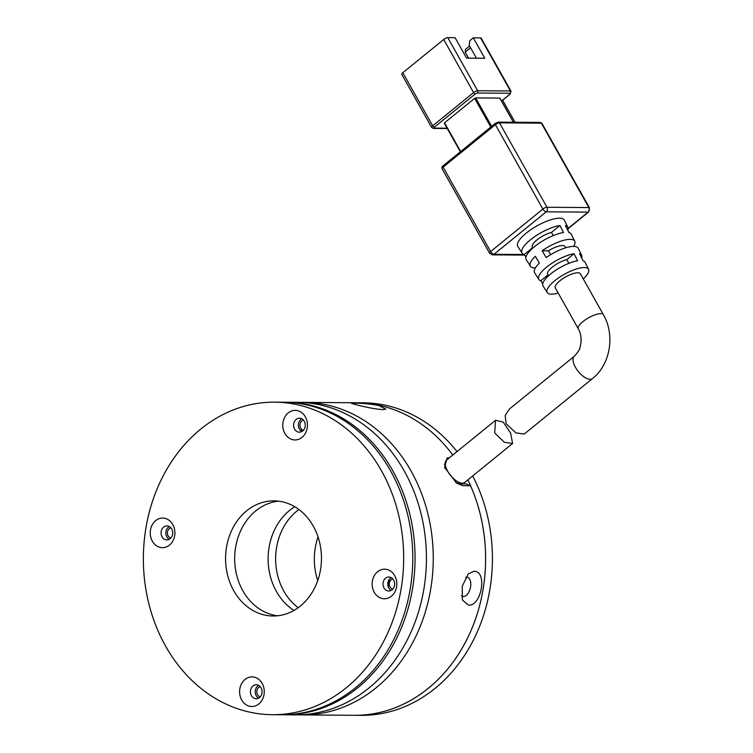 <?xml version="1.0" encoding="UTF-8"?>
<svg xmlns="http://www.w3.org/2000/svg" width="753" height="753" viewBox="0 0 753 753"><rect width="100%" height="100%" fill="white"/><g stroke="black" fill="none" stroke-linecap="round" stroke-linejoin="round"><path stroke-width="1.13" d="M293.99 610.429A58.395 48.634 90.4 0 1 268.124 558.387A58.395 48.634 90.4 0 1 294.762 506.741M472.677 475.952A156.266 130.156 90.4 0 1 490.034 588.507A156.266 130.156 90.4 0 1 361.12 715.35L354.286 715.303A156.266 130.156 -89.6 0 0 470.813 486.297L470.38 485.751L462.831 485.694L456.6 483.144L444.581 467.368L447.169 457.852L449.287 457.871M317.738 580.572A57.576 47.957 90.4 0 1 315.206 548.25A57.576 47.957 90.4 0 1 318.058 536.936M467.848 479.877A156.266 130.156 90.4 0 1 483.21 588.46A156.266 130.156 90.4 0 1 354.286 715.303L301.953 714.908A156.266 130.156 90.4 0 1 298.536 714.832M298.188 607.718A57.576 47.957 90.4 0 1 276.511 547.958A57.576 47.957 90.4 0 1 298.922 509.508M300.852 402.413A156.266 130.156 90.4 0 1 304.259 402.384L356.602 402.77A156.266 130.156 90.4 0 1 452.807 455.01A156.266 130.156 -89.6 0 0 380.303 405.566A156.266 130.156 -89.6 0 0 356.602 402.77L363.426 402.827A156.266 130.156 90.4 0 1 456.996 451.602M277.65 615.775A57.576 47.957 90.4 0 1 273.471 615.041A57.576 47.957 90.4 0 1 234.738 555.601A57.576 47.957 90.4 0 1 278.497 501.15M264.369 614.975A57.576 47.957 90.4 0 1 225.806 552.806A57.576 47.957 90.4 0 1 273.951 500.858A57.576 47.957 90.4 0 1 282.676 501.884A57.576 47.957 90.4 0 1 321.23 564.053A57.576 47.957 90.4 0 1 273.094 616.001A57.576 47.957 90.4 0 1 264.369 614.975M298.376 404.954A156.266 130.156 90.4 0 1 403.024 573.682A156.266 130.156 90.4 0 1 272.37 714.691A156.266 130.156 90.4 0 1 248.669 711.905A156.266 130.156 90.4 0 1 144.021 543.167A156.266 130.156 90.4 0 1 274.676 402.168A156.266 130.156 90.4 0 1 298.376 404.954M272.37 714.691L281.471 714.757A156.266 130.156 -89.6 0 0 412.126 573.758A156.266 130.156 -89.6 0 0 307.478 405.029A156.266 130.156 -89.6 0 0 283.787 402.234L274.676 402.168M255.145 698.605A6.993 5.826 90.4 0 1 250.467 691.056A6.993 5.826 90.4 0 1 256.312 684.75A6.993 5.826 90.4 0 1 257.375 684.872A6.993 5.826 90.4 0 1 262.053 692.421A6.993 5.826 90.4 0 1 256.208 698.728A6.993 5.826 90.4 0 1 255.145 698.605M258.599 698.135A6.993 5.826 90.4 0 1 255.22 691.734A6.993 5.826 90.4 0 1 258.693 685.381M165.782 539.769A6.993 5.826 90.4 0 1 161.095 532.23A6.993 5.826 90.4 0 1 166.94 525.914A6.993 5.826 90.4 0 1 168.004 526.046A6.993 5.826 90.4 0 1 172.682 533.595A6.993 5.826 90.4 0 1 166.837 539.901A6.993 5.826 90.4 0 1 165.782 539.769M169.237 539.299A6.993 5.826 90.4 0 1 165.848 532.898A6.993 5.826 90.4 0 1 169.331 526.554M298.32 432.053A6.993 5.826 90.4 0 1 293.642 424.504A6.993 5.826 90.4 0 1 299.487 418.188A6.993 5.826 90.4 0 1 300.541 418.32A6.993 5.826 90.4 0 1 305.229 425.869A6.993 5.826 90.4 0 1 299.383 432.175A6.993 5.826 90.4 0 1 298.32 432.053M301.774 431.573A6.993 5.826 90.4 0 1 298.386 425.172A6.993 5.826 90.4 0 1 301.868 418.828M387.691 590.879A6.993 5.826 90.4 0 1 383.004 583.33A6.993 5.826 90.4 0 1 388.849 577.024A6.993 5.826 90.4 0 1 389.913 577.146A6.993 5.826 90.4 0 1 394.591 584.695A6.993 5.826 90.4 0 1 388.746 591.001A6.993 5.826 90.4 0 1 387.691 590.879M391.146 590.408A6.993 5.826 90.4 0 1 387.757 584.008A6.993 5.826 90.4 0 1 391.24 577.655M249.582 706.248A14.806 12.33 90.4 0 1 239.831 688.92A14.806 12.33 90.4 0 1 254.288 677.163A14.806 12.33 90.4 0 1 264.039 694.492A14.806 12.33 90.4 0 1 249.582 706.248M160.21 547.412A14.806 12.33 90.4 0 1 150.468 530.084A14.806 12.33 90.4 0 1 164.926 518.337A14.806 12.33 90.4 0 1 174.668 535.665A14.806 12.33 90.4 0 1 160.21 547.412M292.757 439.686A14.806 12.33 90.4 0 1 283.006 422.367A14.806 12.33 90.4 0 1 297.463 410.611A14.806 12.33 90.4 0 1 307.215 427.939A14.806 12.33 90.4 0 1 292.757 439.686M382.119 598.522A14.806 12.33 90.4 0 1 372.368 581.194A14.806 12.33 90.4 0 1 386.835 569.447A14.806 12.33 90.4 0 1 396.577 586.766A14.806 12.33 90.4 0 1 382.119 598.522M494.712 432.966L495.53 420.287L503.202 422.085L510.647 433.079L512.595 443.508L504.294 442.256L494.712 432.966M495.53 420.287L446.548 460.092A14.392 6.561 50.9 0 0 447.668 471.209A14.392 6.561 50.9 0 0 464.705 482.438L512.595 443.508M574.765 241.28A25.433 7.972 -29.4 0 1 573.626 246.4A25.009 7.841 150.6 0 0 546.207 257.564L542.132 250.758A25.433 7.972 -29.4 0 1 570.096 239.35A25.433 7.972 -29.4 0 1 574.765 241.28L571.311 234.268A25.866 8.104 150.6 0 0 568.967 232.592L565.447 225.542A26.299 8.245 -29.4 0 1 567.856 227.246A26.299 8.245 -29.4 0 1 567.818 230.286M558.199 293.068A23.71 7.436 -29.4 0 1 551.478 294.169A23.71 7.436 -29.4 0 1 547.252 292.597A23.71 7.436 -29.4 0 1 559.037 277.575A23.71 7.436 -29.4 0 1 584.224 267.55A23.71 7.436 -29.4 0 1 588.573 269.348L585.128 262.326A24.143 7.568 150.6 0 0 583.076 260.802L579.546 253.752A24.576 7.699 -29.4 0 1 581.674 255.314A24.576 7.699 -29.4 0 1 581.683 258.015M588.573 269.348A23.71 7.436 -29.4 0 1 583.293 278.949M535.402 267.908A25.433 7.972 -29.4 0 1 534.969 267.908A25.433 7.972 -29.4 0 1 530.432 266.223A25.433 7.972 -29.4 0 1 535.317 256.302L539.383 263.108A25.009 7.841 150.6 0 0 534.639 272.821L538.837 279.41A24.576 7.699 -29.4 0 1 549.106 265.207A24.576 7.699 -29.4 0 1 574.087 253.714L577.607 260.764A24.143 7.568 150.6 0 0 553.097 272.078A24.143 7.568 150.6 0 0 543.045 285.999L547.252 292.597M567.856 227.246L564.402 220.234A26.732 8.377 150.6 0 0 559.498 218.21A26.732 8.377 150.6 0 0 531.1 229.514A26.732 8.377 150.6 0 0 517.819 246.447L522.027 253.036A26.299 8.245 -29.4 0 1 533.143 237.741A26.299 8.245 -29.4 0 1 559.978 225.495L563.508 232.555A25.866 8.104 150.6 0 0 537.134 244.612A25.866 8.104 150.6 0 0 526.225 259.634L530.432 266.223M581.674 255.314L578.219 248.292A25.009 7.841 150.6 0 0 573.626 246.4M565.767 247.793L565.079 246.57A14.392 4.509 150.6 0 0 562.472 245.553A14.392 4.509 150.6 0 0 548.457 250.805L550.641 254.693M603.369 314.641A14.392 4.509 -29.4 0 0 600.772 313.615A14.392 4.509 -29.4 0 0 585.58 319.639A14.392 4.509 -29.4 0 0 578.285 328.76L555.309 287.919A14.392 4.509 -29.4 0 1 562.595 278.798A14.392 4.509 -29.4 0 1 577.786 272.784A14.392 4.509 -29.4 0 1 580.394 273.8L603.369 314.641C615.21 334.831 610.467 364.49 592.507 378.561L524.192 434.086L515.852 432.853L506.082 423.723L505.178 415.477L509.442 408.983L574.351 356.225A14.392 6.561 50.9 0 0 575.461 367.332A14.392 6.561 50.9 0 0 590.136 379.305A14.392 6.561 50.9 0 0 592.507 378.561M460.676 151.522L444.534 122.833L474.644 98.361L490.787 127.05M491.662 126.344L475.661 97.909L499.785 98.088L513.377 122.24M525.933 257.084L524.304 254.495A26.299 8.245 -29.4 0 1 522.027 253.036M542.744 283.759L540.833 280.737A24.576 7.699 -29.4 0 1 538.837 279.41M475.661 97.909L474.644 98.361M553.276 235.595L551.478 232.413L559.978 225.495M532.672 247.69L524.304 254.495L493.977 254.288L546.236 211.819A3.294 1.497 -129.1 0 1 542.885 209.08L490.627 251.558L443.131 167.157L495.389 124.678L542.885 209.08A3.294 1.035 -29.4 0 1 546.97 207.254L499.484 122.852A3.294 1.035 150.6 0 0 495.389 124.678A1.647 0.753 -129.1 0 1 495.267 123.407A1.647 0.753 -129.1 0 1 495.54 123.323M551.478 232.413A14.392 4.509 150.6 0 0 537.68 239.35A14.392 4.509 150.6 0 0 532.324 247.078L532.851 248.01M568.882 263.334L566.802 259.634L574.087 253.714M547.996 274.92L540.833 280.737M566.802 259.634A14.392 4.509 150.6 0 0 553.003 266.581A14.392 4.509 150.6 0 0 547.647 274.299L548.495 275.814M548.457 250.805L542.132 250.758M502.637 100.196L515.043 122.25M509.847 94.2A1.647 0.753 -129.1 0 0 510.12 94.116L511.042 91.217A3.294 1.035 -29.4 0 0 510.44 90.981L477.675 90.746L447.8 37.65L455.085 37.706L466.568 58.122L484.781 58.263L473.289 37.838L480.574 37.895L510.44 90.981A1.647 1.374 90.4 0 1 510.073 93.268L509.847 94.2L501.526 100.968M477.308 93.024A1.647 1.374 90.4 0 0 477.675 90.746A3.294 1.035 -29.4 0 0 473.581 92.572L432.683 125.817L402.808 72.721L443.705 39.485L473.581 92.572A1.647 0.753 50.9 0 0 475.256 93.946L477.308 93.024L510.073 93.268M473.289 37.838L469.881 40.606L469.138 45.18L476.47 58.197M511.042 91.217L481.167 38.13A3.294 1.035 150.6 0 0 480.574 37.895M469.627 46.046L465.458 49.425L465.175 52.136L468.545 58.141M447.8 37.65A3.294 1.035 150.6 0 0 443.705 39.485M402.808 72.721A3.294 1.035 150.6 0 0 401.763 74.349L431.638 127.445A3.294 1.035 -29.4 0 1 432.683 125.817A1.647 0.753 50.9 0 0 434.359 127.182L475.256 93.946M465.175 52.136L470.578 47.74M304.259 402.384A156.266 130.156 90.4 0 1 327.96 405.18A156.266 130.156 90.4 0 1 432.608 573.908A156.266 130.156 90.4 0 1 301.953 714.908M358.908 405.406L351.613 403.457L354.757 403.175C361.412 403.081 369.478 403.872 378.938 405.556L385.8 409.161L382.797 409.632C376.227 409.143 368.264 407.731 358.908 405.406M461.495 595.708A9.874 5.375 103 0 0 462.897 596.442A9.874 5.375 103 0 0 463.537 596.517A9.874 5.375 103 0 0 470.569 586.869A9.874 5.375 103 0 0 467.321 577.212A9.874 5.375 103 0 0 466.681 577.137A9.874 5.375 103 0 0 465.683 577.278M473.788 571.358C487.69 570.077 481.732 606.871 468.328 605.045L462.38 599.972L462.22 586.229L468.262 573.946L473.788 571.358M284.916 402.243A156.266 130.156 90.4 0 1 286.055 402.253L297.435 402.337A156.266 130.156 90.4 0 1 321.136 405.123A156.266 130.156 90.4 0 1 425.784 573.852A156.266 130.156 90.4 0 1 295.12 714.861L283.74 714.776A156.266 130.156 90.4 0 1 282.601 714.766M286.055 402.253A156.266 130.156 90.4 0 1 309.756 405.039A156.266 130.156 90.4 0 1 412.663 587.942A156.266 130.156 90.4 0 1 283.74 714.776M388.51 580.619A127.483 106.182 90.4 0 1 388.219 582.511A127.483 106.182 90.4 0 1 387.804 584.959M300.118 430.198A129.949 108.234 90.4 0 1 302.904 430.782M389.442 579.142A129.949 108.234 90.4 0 1 388.868 582.963A129.949 108.234 90.4 0 1 388.209 586.766M260.237 696.826A5.139 4.283 90.4 0 1 256.839 690.802A5.139 4.283 90.4 0 1 260.312 686.708M392.784 589.1A5.139 4.283 90.4 0 1 389.376 583.086A5.139 4.283 90.4 0 1 392.859 578.982M303.412 430.274A5.139 4.283 90.4 0 1 300.005 424.25A5.139 4.283 90.4 0 1 303.487 420.155M170.875 538A5.139 4.283 90.4 0 1 167.467 531.976A5.139 4.283 90.4 0 1 170.95 527.881M470.38 485.751L466.041 483.897L459.669 483.85L455.847 482.551M446.011 467.613L445.032 468.413L445.051 462.944M443.282 165.801A1.647 0.753 50.9 0 0 443.009 165.886A1.647 0.753 50.9 0 0 443.131 167.157A3.294 1.035 150.6 0 0 442.086 168.776L489.582 253.187A3.294 1.035 -29.4 0 1 490.627 251.558A3.294 1.497 50.9 0 0 493.977 254.288A3.294 2.739 90.4 0 1 492.424 254.862L489.582 253.187M442.086 168.776C441.7 167.288 442.011 166.319 443.009 165.886L495.267 123.407L498.364 122.127A1.647 1.374 90.4 0 1 499.484 122.852L541.36 123.163L588.846 207.564L546.97 207.254A3.294 2.739 90.4 0 1 546.236 211.819L588.102 212.13L568.139 228.357M568.148 228.63L588.648 211.96A3.294 1.497 -129.1 0 1 588.102 212.13A3.294 2.739 -89.6 0 0 588.846 207.564A3.294 1.035 -29.4 0 1 589.439 207.79L541.953 123.388A3.294 1.035 150.6 0 0 541.36 123.163A1.647 1.374 -89.6 0 0 540.23 122.438L498.364 122.127M447.075 128.208L434.133 128.114L434.359 127.182M447.235 128.499L433.361 128.396A1.647 1.374 -89.6 0 0 434.133 128.114M447.169 457.852L447.263 459.518M462.831 485.694L459.669 483.85M445.221 463.848L444.402 464.516M578.285 328.76C580.554 332.826 581.448 337.532 580.968 342.85C579.631 347.406 581.542 348.253 574.351 356.225M540.23 122.438L541.953 123.388M524.681 255.098L492.424 254.862M588.648 211.96L589.439 207.79M444.27 123.238L460.347 151.795M499.936 98.144L513.49 122.24M510.12 94.116L501.573 101.062M433.361 128.396L431.638 127.445"/></g></svg>
